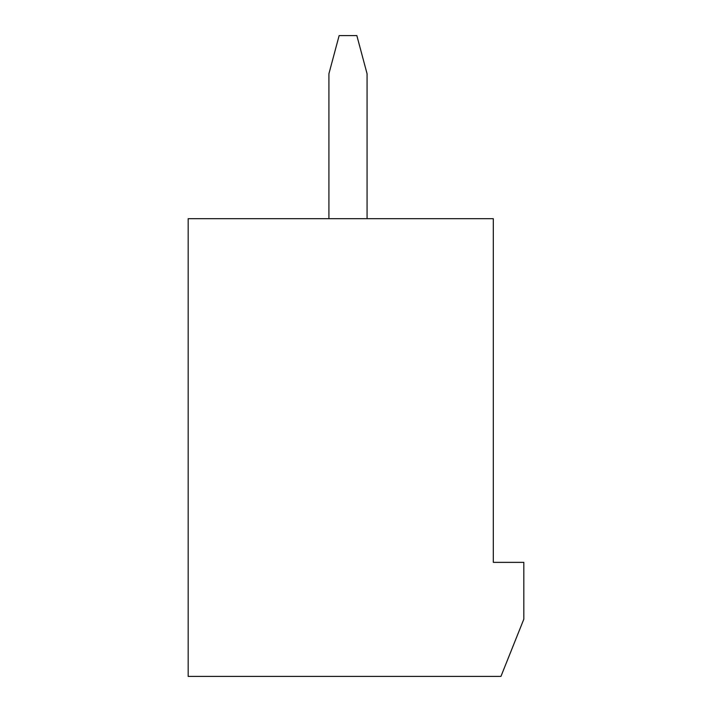 <?xml version="1.0" encoding="UTF-8"?>
<svg xmlns="http://www.w3.org/2000/svg" width="712" height="712" viewBox="0 0 712 712"><rect width="100%" height="100%" fill="white"/><g stroke="black" fill="none" stroke-linecap="round" stroke-linejoin="round"><path stroke-width="1.07" d="M493.318 562.355L493.318 218.682L188.173 218.682L188.173 676.4L500.945 676.4L523.827 619.182L523.827 562.355L493.318 562.355M367.063 218.682L367.063 73.745L356.846 35.6L339.135 35.6L328.917 73.745L328.917 218.682"/></g></svg>

